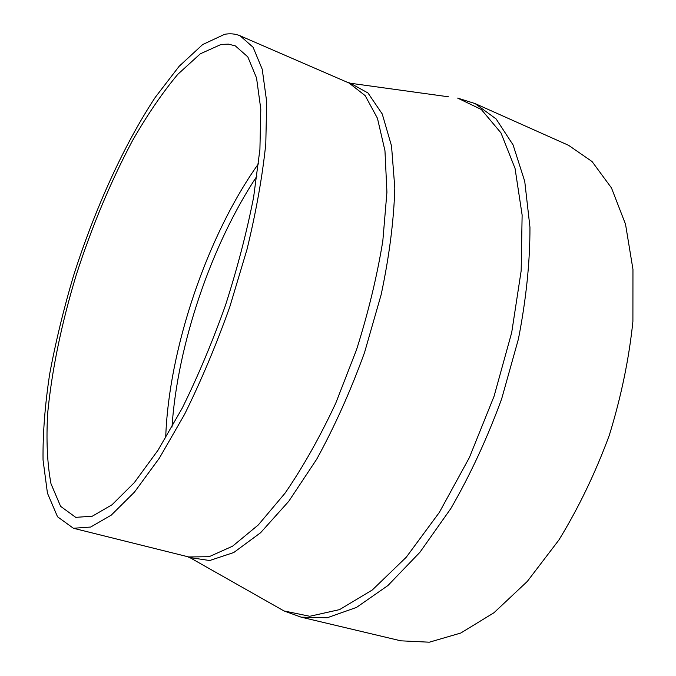 <?xml version="1.0" encoding="UTF-8"?>
<svg xmlns="http://www.w3.org/2000/svg" width="676" height="676" viewBox="0 0 676 676"><rect width="100%" height="100%" fill="white"/><g stroke="black" fill="none" stroke-linecap="round" stroke-linejoin="round"><path stroke-width="1.01" d="M221.17 44.405L200.307 53.81L177.839 74.284C162.477 92.654 147.393 114.717 132.597 140.473C110.661 181.658 91.852 226.587 76.16 275.25C61.381 324.074 51.883 370.068 47.675 413.213C46.137 440.355 47.244 463.88 51.004 483.779L60.612 506.341L75.729 517.351L92.282 516.21L112.039 504.761L134.321 482.622L158.125 450.055L182.199 408.194C197.967 376.27 212.391 341.971 225.471 305.307C237.36 268.237 246.74 232.231 253.61 197.291L259.914 149.404L260.792 109.081L256.542 77.96L247.805 56.868L235.349 45.9L228.53 44.143L221.17 44.405M224.601 34.324L202.673 44.548L179.157 66.273L155.269 97.336C123.598 145.391 94.606 209.577 73.447 276.045C63.552 309.405 55.626 342.107 49.652 374.158C44.937 405.355 42.732 433.958 43.044 459.967L47.447 493.167L57.528 516.768L73.414 528.269L90.66 527.043L111.27 515.129L134.516 492.052L159.392 458.083L184.565 414.363C201.051 380.985 216.143 345.132 229.823 306.777L247.053 249.224C256.221 211.284 262.465 176.149 265.795 143.802L266.682 101.713L262.229 69.256L253.094 47.269L240.141 35.82C235.349 33.783 230.17 33.285 224.601 34.324M475.042 103.563L496.099 118.925L513.092 144.934L524.745 181.388L529.959 227.288C530.026 262.018 526.173 299.274 518.416 339.039L501.677 398.815C487.227 438.293 470.276 474.882 450.816 508.572L419.94 552.25L387.914 585.543L356.505 607.42L327.209 617.763L301.15 617.163L400.843 640.823L429.319 642.2L460.787 633.032L493.979 612.735L527.297 581.428L558.883 540.031C578.521 507.997 595.336 473.073 609.313 435.26C621.176 396.736 629.043 358.779 632.905 321.404L632.956 269.335L625.52 224.221L611.476 187.936L592.058 161.539L568.601 145.332L475.042 103.563L457.635 98.088L481.329 109.495L500.984 132.918L515.044 168.4L522.125 215.027L521.162 270.789L511.707 332.524L494.072 396.246L469.372 457.576L439.375 512.357L406.259 557.227L372.315 589.971L339.589 609.608L309.752 616.275L283.996 610.943L275.918 606.38M258.536 163.66C207.076 235.797 168.637 349.34 165.688 437.896M171.983 427.088C177.45 344.743 211.284 244.805 256.973 176.073M187.455 556.644L189.204 557.472L209.661 560.531L233.752 552.529L260.556 532.764L288.753 501.313L316.698 459.215C334.671 426.471 350.633 390.872 364.584 352.407L381.213 294.423C389.308 256.086 393.838 220.63 394.818 188.055L391.522 145.94L382.244 113.965L367.964 92.967L349.855 82.971L347.963 82.573M448.45 96.795L349.129 83.072L365.175 95.637L377.445 118.258L384.965 150.748L386.925 192.229L382.819 240.96C377.047 276.315 368.293 312.557 356.548 349.686L335.719 403.259C319.849 437.161 302.958 467.141 285.019 493.21L258.274 524.965L232.552 546.208L209.07 556.72L188.689 556.948L73.414 528.269M301.15 617.163L283.996 610.943L188.689 556.948M349.129 83.072L240.141 35.82"/></g></svg>
